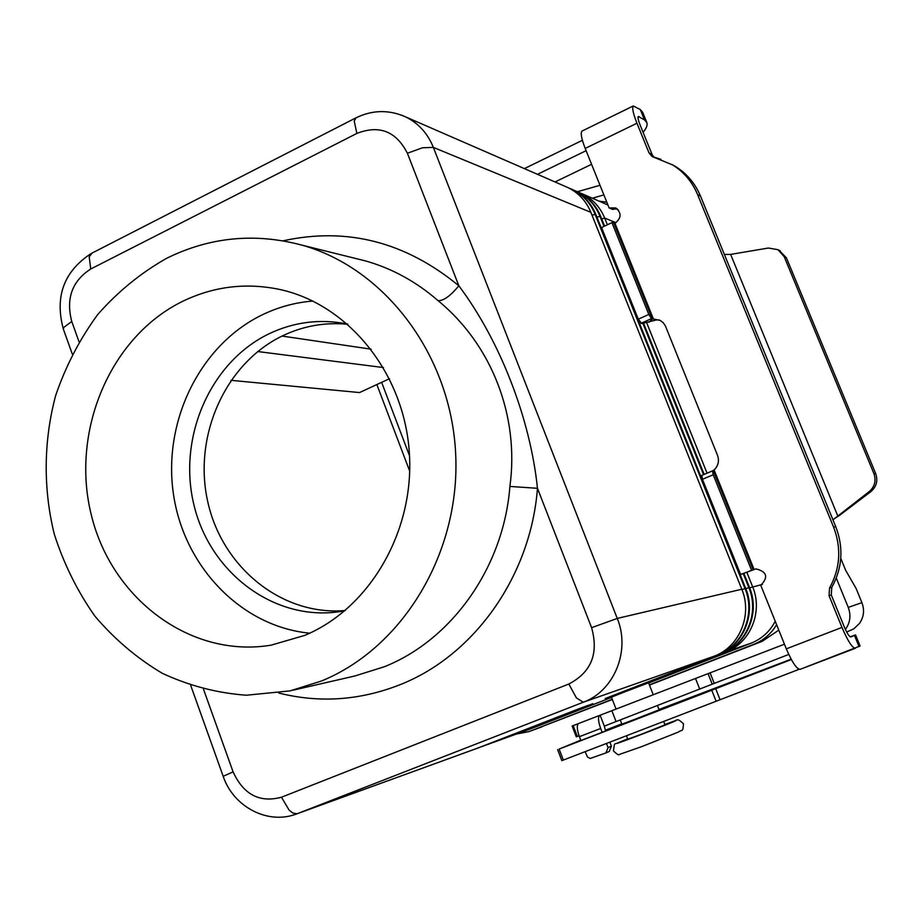 <?xml version="1.0" encoding="UTF-8"?>
<svg xmlns="http://www.w3.org/2000/svg" width="923" height="923" viewBox="0 0 923 923"><rect width="100%" height="100%" fill="white"/><g stroke="black" fill="none" stroke-linecap="round" stroke-linejoin="round"><path stroke-width="1.38" d="M580.867 740.523L605.546 730.993M278.723 693.023C319.427 703.257 359.866 700.488 400.063 684.693C473.961 655.653 530.679 576.471 537.474 488.302C530.217 418.2 499.793 340.345 458.846 285.795C405.428 241.849 346.84 226.85 283.084 240.811M182.177 301.556C213.571 286.28 246.337 282.311 280.5 289.626C348.317 304.694 403.686 372.627 409.258 451.601C415.131 530.529 370.031 608.222 304.717 635.405L271.143 645.154C190.923 658.572 111.983 599.235 91.481 515.634C70.263 432.229 109.514 337.391 182.177 301.556M312.885 301.036C295.198 302.467 278.308 307.071 262.224 314.847C199.864 345.087 162.76 421.373 173.409 493.851C183.758 566.364 241.088 626.59 309.713 633.19M344.879 610.761L338.868 611.764C273.773 621.064 210.144 572.733 194.026 505.262C177.343 437.929 210.006 362.035 269.239 333.688C293.918 322.012 319.658 318.723 346.448 323.823L347.59 324.054M347.844 324.285C325.173 322.081 303.494 325.888 282.819 335.695C225.327 363.143 192.965 435.852 207.698 501.466C221.947 567.184 281.746 616.079 345.144 610.541M354.478 258.186L365.773 260.99C392.287 268.558 416.423 281.803 438.171 300.736C443.709 300.771 450.597 295.787 458.846 285.795L407.389 153.253L422.526 147.772L433.36 147.392C427.707 133.443 418.523 123.301 405.832 116.979L401.586 115.167M321.458 681.001L290.099 690.877L246.349 695.227C217.078 693.058 189.088 685.766 162.379 673.34C136.927 658.249 114.417 639.143 94.827 616.045C77.301 591.089 63.779 563.78 54.272 534.117C43.069 488.636 43.554 440.825 55.645 395.575C65.729 366.108 79.782 339.064 97.78 314.455C117.798 291.737 140.654 273.058 166.359 258.44C209.613 237.026 254.783 232.573 301.833 245.103C385.133 268.27 451.162 355.343 455.674 454.081C460.496 552.808 402.763 647.969 321.458 681.001M568.73 187.969L572.352 189.515C582.794 194.695 590.328 202.864 594.977 214.044L744.999 588.493C755.868 614.037 742.611 645.915 717.54 654.995L605.269 698.526L714.16 656.184C739.369 647.058 752.718 614.96 741.792 589.243L617.256 618.422L591.597 627.686L537.474 488.302L509.9 486.433C503.693 567.172 452.016 639.824 384.383 666.729L354.847 675.994L293.076 690.185M616.056 709.06L611.441 697.153L624.421 691.996L648.581 682.824L653.23 694.719M620.291 719.975L621.917 724.163L635.012 719.236L659.126 709.799L657.488 705.622M626.521 736.058L627.744 739.208L640.92 734.431L664.998 724.832L663.752 721.636M741.792 589.243L590.882 212.348C586.209 201.11 578.617 192.884 568.13 187.669L565.107 186.354M743.327 573.864L748.841 587.593C759.617 612.941 746.453 644.566 721.578 653.576L610.126 696.784L718.244 654.753C743.28 645.685 756.525 613.853 745.669 588.332L595.831 214.39C591.182 203.233 583.648 195.065 573.229 189.896L571.302 189.019M573.806 190.173L577.394 191.707C587.755 196.853 595.243 204.964 599.869 216.051L604 226.377M642.985 323.604L703.545 474.653M746.961 572.641L752.603 586.705C763.321 611.857 750.249 643.239 725.547 652.18L614.914 695.077L722.271 653.334C747.111 644.335 760.264 612.745 749.488 587.443L743.961 573.656M704.157 474.387L643.666 323.535M604.588 226.1L600.7 216.397C596.085 205.321 588.609 197.222 578.26 192.076L576.344 191.223M578.813 192.353L582.355 193.865C592.647 198.976 600.088 207.029 604.669 218.036L607.38 224.785M646.746 322.888L707.053 473.176M648.65 683.008L751.091 643.193C761.74 638.901 769.794 631.597 775.239 621.294M618.445 210.063L615.964 208.621M223.228 776.393L223.193 776.312C233.138 806.333 267.209 825.139 296.421 814.017L477.837 748.068L582.863 707.249L480.583 747.019M482.579 746.349L587.87 705.437L486.259 744.953M488.232 744.296L592.808 703.672L491.855 742.923M493.793 742.265L530.575 728.893L611.545 697.419M389.518 378.707L359.52 392.563L230.946 380.322M438.171 300.736C491.659 344.66 519.545 416.054 509.9 486.433M599.027 201.133L606.815 202.195M612.261 699.253L528.833 731.639L516.361 734.062M776.612 624.686C771.12 633.882 763.471 640.435 753.664 644.358L649.365 684.854M409.72 471.18L376.861 384.556M409.524 455.777L381.637 382.341M649.457 685.085L762.317 641.277L778.793 630.132M528.833 731.639L612.353 699.496M855.39 648.281C852.252 647.923 847.775 640.966 841.961 627.409L829.039 595.647L829.546 588.032C840.253 568.476 841.591 548.135 833.561 527.033L835.777 526.745C843.772 547.731 842.434 567.945 831.785 587.397L831.277 594.977L844.13 626.555C847.037 633.328 849.275 636.801 850.844 636.985L855.563 634.909L860.086 646.008L800.137 669.325C796.676 669.117 792.072 662.287 786.315 648.857L760.771 585.297C768.571 577.117 766.955 571.637 755.937 568.88L740.604 574.487L702.449 479.291L701.815 475.38L712.487 470.903M582.321 130.916L582.009 131.066C580.394 132.958 581.455 138.75 585.194 148.418L609.122 207.952L615.803 207.929C621.687 212.959 621.491 218.013 615.203 223.078L611.937 222.639L648.811 314.443L651.488 318.597L660.28 320.443L663.233 322.727L665.368 325.854L717.54 455.385C719.444 460.992 718.29 465.85 714.079 469.945L712.556 470.857L713.214 474.768L702.449 479.291M740.604 574.487L754.356 569.329M751.507 570.114L713.214 474.768M800.137 669.325L855.333 648.292M855.563 634.909L850.118 636.801M791.138 659.184L658.999 709.487M621.79 723.828L605.28 730.278M580.729 740.165L559.142 749.061L791.334 659.553M557.63 749.614L561.842 760.633L799.133 669.302M833.561 527.033L697.58 194.545C692.285 181.946 684.024 172.093 672.775 164.998L652.088 156.518L648.996 152.837L636.951 123.232C633.132 113.506 631.909 107.749 633.282 105.96L640.297 109.56L642.639 112.26L646.723 122.274M835.777 526.745L700.488 196.08C695.215 183.55 686.989 173.743 675.798 166.682L671.921 164.479M614.926 223.204L653.449 319.093L656.576 319.935L641.762 323.546L638.289 319.196L601.554 227.531L611.937 222.639M656.576 319.935L659.31 319.969M609.122 207.952L612.457 209.394L617.095 208.725M654.049 157.36L652.134 154.579L640.158 125.136C638.243 120.267 637.631 117.394 638.312 116.494L644.496 119.886L646.827 122.517C647.715 125.078 646.469 128.343 643.077 132.324M537.486 174.32L586.105 150.691M591.574 164.306L555.023 181.958M524.379 168.621L582.401 140.296M836.284 578.052L848.249 607.392C851.179 615.353 850.233 622.702 845.387 629.44M846.679 632.024L853.763 628.851L859.532 623.383C863.882 616.968 864.666 610.045 861.909 602.638L856.106 588.447L845.676 570.345L840.772 558.334M600.019 185.292L577.417 191.719L578.26 192.076M592.347 198.214L603.884 194.915M832.95 519.834L868.97 491.786C874.716 486.836 876.354 480.768 873.908 473.58L784.227 256.756L777.997 249.695L768.386 248.033L730.635 254.402L724.382 254.483M653.68 156.991L660.891 159.321M685.247 173.905L682.489 171.482M873.908 473.58L875.685 473.591L786.419 257.829L778.954 250.168M730.635 254.402L837.599 515.542L839.549 515.346L833.942 518.911M875.685 473.591C878.131 480.745 876.492 486.779 870.77 491.694L839.549 515.346M788.75 654.453L604.323 726.113L605.58 731.085M579.067 735.816L576.39 736.842M602.2 732.424L600.677 728.489C598.15 721.278 597.85 716.894 599.777 715.348L784.458 644.208M578.629 723.517L599.777 715.348L578.629 723.517C576.633 725.086 576.887 729.47 579.39 736.658L580.902 740.604M572.225 725.997L578.571 723.54M604.323 726.113L600.112 715.221M609.965 742.415L611.407 746.153L609.238 751.46M585.217 751.841L587.42 756.952L590.155 758.475L605.892 752.949L608.061 747.618L606.561 743.719M78.997 341.695L71.752 321.481C65.775 298.567 72.098 281.065 90.742 268.985L89.196 256.767L92.092 253.052M90.742 268.985L356.866 133.42L354.213 121.086L356.047 117.809M714.16 656.184L583.29 702.23L576.367 697.857L568.845 684.012L281.469 797.218C259.663 803.056 243.534 794.611 233.092 771.87L203.522 689.308M478.76 747.722L297.021 813.751L292.96 813.071L289.13 810.152L281.469 797.218M190.749 685.512L223.193 776.312L233.092 771.87M71.752 321.481L63.629 327.527L63.502 329.465M637.597 735.885C668.079 724.324 690.473 714.933 664.872 724.509C679.559 720.967 675.267 716.363 683.47 723.782C682.87 732.827 682.432 729.032 678.44 732.054L641.727 746.615L619.483 754.403C619.021 755.602 616.991 754.403 613.403 750.814C615.491 739.738 611.464 747.169 627.617 738.861C610.622 745.772 613.945 744.78 637.597 735.885M595.831 214.39L591.966 215.036M745.669 588.332L741.942 589.647M718.244 654.753L717.425 654.776M600.7 216.397L596.893 217.043M749.488 587.443L745.83 588.736M722.271 653.334L721.451 653.369M296.421 814.017L583.29 702.23C614.222 691.039 630.686 650.796 617.256 618.422L433.36 147.392L590.882 212.348M615.941 222.685L604.669 218.036L601.75 219.005M762.421 584.409L749.649 587.836M751.091 643.193L725.42 651.973M484.471 745.646L483.433 745.911M490.101 743.603L489.075 743.857M530.575 728.893L494.636 741.838M383.495 367.562L257.725 351.536M371.138 349.171L282.057 336.064M356.866 133.42C379.33 124.663 396.175 131.274 407.389 153.253M591.597 627.686C598.854 653.53 591.274 672.313 568.845 684.012M762.317 641.277L753.664 644.358M541.859 726.863L529.583 731.362M753.099 569.803L713.341 470.845M714.079 469.945L754.068 569.445M786.315 648.857L841.961 627.409M563.353 760.091L559.142 749.061M716.017 701.007L711.702 690.092M719.952 699.472L715.637 688.57M798.222 669.648L797.737 668.448M859.025 646.596L854.467 635.428M829.039 595.647L831.277 594.977M829.546 588.032L831.785 587.397M636.951 123.232L585.194 148.418M697.58 194.545L700.488 196.08M652.734 318.723L648.938 322.242M652.249 318.804L613.945 223.458M648.811 314.443L638.289 319.196M651.488 318.597L640.989 323.35M639.074 116.586L638.047 117.094M640.297 109.56L644.496 119.886M648.996 152.837L652.134 154.579M848.249 607.392L861.909 602.638M784.227 256.756L786.419 257.829M868.97 491.786L870.77 491.694M600.677 728.489L579.39 736.658M577.337 736.485L573.171 725.628M616.068 721.601L611.845 710.687M699.715 689.135L695.504 678.451M712.21 684.139L708.056 673.652M714.229 683.343L710.087 672.879M611.407 746.153L608.061 747.618M354.432 258.175L301.833 245.103M573.229 189.896L572.352 189.515M568.13 187.669L405.832 116.979C388.883 109.445 372.073 109.837 355.401 118.132L91.192 253.513C63.952 271.35 54.653 296.479 63.283 328.876L72.248 353.959M607.945 205.01L582.355 193.865M701.815 475.38L712.556 470.857M582.009 131.066L633.282 105.96M652.665 156.829L652.088 156.518M672.775 164.998L675.798 166.682M777.997 249.695L780.212 250.802M572.133 726.032L576.298 736.877M606.099 752.868L609.445 751.368"/></g></svg>
